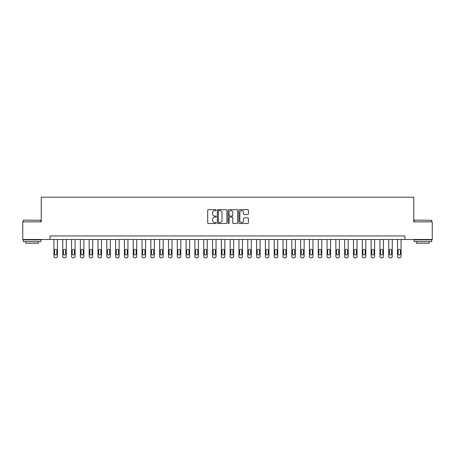 <?xml version="1.0" encoding="UTF-8"?>
<svg xmlns="http://www.w3.org/2000/svg" width="455" height="455" viewBox="0 0 455 455"><rect width="100%" height="100%" fill="white"/><g stroke="black" fill="none" stroke-linecap="round" stroke-linejoin="round"><path stroke-width="0.68" d="M216.222 210.142A0.483 0.483 0 0 0 215.738 209.658L208.39 209.658A0.694 0.694 0 0 0 207.696 210.346L207.696 222.802A0.694 0.694 0 0 0 208.39 223.496L215.738 223.496A0.483 0.483 0 0 0 216.222 223.007A0.483 0.483 0 0 0 215.738 222.523L214.788 222.523A2.212 2.212 0 0 1 212.576 220.311L212.576 219.276A2.212 2.212 0 0 1 214.788 217.058L215.738 217.058A0.483 0.483 0 0 0 216.222 216.574A0.483 0.483 0 0 0 215.738 216.091L214.788 216.091A2.212 2.212 0 0 1 212.576 213.878L212.576 212.838A2.212 2.212 0 0 1 214.788 210.625L215.738 210.625A0.483 0.483 0 0 0 216.222 210.142M247.719 214.532A0.694 0.694 0 0 0 248.413 213.844L248.413 210.346A0.694 0.694 0 0 0 247.719 209.658L239.557 209.658A0.694 0.694 0 0 0 238.864 210.346L238.864 222.802A0.694 0.694 0 0 0 239.557 223.496L247.719 223.496A0.694 0.694 0 0 0 248.413 222.802L248.413 218.582A0.694 0.694 0 0 0 247.719 217.888L244.227 217.888A0.694 0.694 0 0 0 243.533 218.582L243.533 220.675A1.848 1.848 0 0 1 241.685 222.523A1.848 1.848 0 0 1 239.831 220.675L239.831 212.474A1.848 1.848 0 0 1 241.685 210.625A1.848 1.848 0 0 1 243.533 212.474L243.533 213.844A0.694 0.694 0 0 0 244.227 214.532L247.719 214.532M50.061 239.484L22.75 239.484L22.75 221.864L41.251 221.864L41.251 197.191L413.749 197.191L413.749 221.864L432.25 221.864L432.25 239.484L404.939 239.484L404.939 235.957L50.061 235.957L50.061 239.484L404.939 239.484M226.897 210.346A0.694 0.694 0 0 0 226.203 209.658L218.042 209.658A0.694 0.694 0 0 0 217.348 210.346L217.348 222.802A0.694 0.694 0 0 0 218.042 223.496L226.203 223.496A0.694 0.694 0 0 0 226.897 222.802L226.897 210.346M228.797 209.658L236.958 209.658A0.694 0.694 0 0 1 237.652 210.346L237.652 222.802A0.694 0.694 0 0 1 236.958 223.496L233.466 223.496A0.694 0.694 0 0 1 232.778 222.802L232.778 217.752A0.694 0.694 0 0 0 232.084 217.058L229.764 217.058A0.694 0.694 0 0 0 229.075 217.752L229.075 223.007A0.483 0.483 0 0 1 228.592 223.496A0.483 0.483 0 0 1 228.103 223.007L228.103 210.346A0.694 0.694 0 0 1 228.797 209.658M218.798 210.625A0.483 0.483 0 0 0 218.315 211.109L218.315 222.04A0.483 0.483 0 0 0 218.798 222.523L219.805 222.523A2.212 2.212 0 0 0 222.017 220.311L222.017 212.838A2.212 2.212 0 0 0 219.805 210.625L218.798 210.625M232.778 212.513A1.848 1.848 0 0 0 230.924 210.659A1.848 1.848 0 0 0 229.075 212.513L229.075 215.397A0.694 0.694 0 0 0 229.764 216.091L232.084 216.091A0.694 0.694 0 0 0 232.778 215.397L232.778 212.513M57.461 239.484L57.461 256.398A1.41 1.41 0 0 1 56.05 257.809L55.345 257.809A1.41 1.41 0 0 1 53.94 256.398L53.94 239.484M56.829 253.862L56.829 250.477A1.126 1.126 0 0 0 55.698 249.351A1.126 1.126 0 0 0 54.572 250.477L54.572 253.862A1.126 1.126 0 0 0 55.698 254.988A1.126 1.126 0 0 0 56.829 253.862M66.271 239.484L66.271 256.398A1.41 1.41 0 0 1 64.86 257.809L64.161 257.809A1.41 1.41 0 0 1 62.75 256.398L62.75 239.484M65.639 253.862L65.639 250.477A1.126 1.126 0 0 0 64.513 249.351A1.126 1.126 0 0 0 63.381 250.477L63.381 253.862A1.126 1.126 0 0 0 64.513 254.988A1.126 1.126 0 0 0 65.639 253.862M75.081 239.484L75.081 256.398A1.41 1.41 0 0 1 73.676 257.809L72.971 257.809A1.41 1.41 0 0 1 71.56 256.398L71.56 239.484M74.449 253.862L74.449 250.477A1.126 1.126 0 0 0 73.323 249.351A1.126 1.126 0 0 0 72.191 250.477L72.191 253.862A1.126 1.126 0 0 0 73.323 254.988A1.126 1.126 0 0 0 74.449 253.862M83.891 239.484L83.891 256.398A1.41 1.41 0 0 1 82.486 257.809L81.781 257.809A1.41 1.41 0 0 1 80.37 256.398L80.37 239.484M83.259 253.862L83.259 250.477A1.126 1.126 0 0 0 82.133 249.351A1.126 1.126 0 0 0 81.001 250.477L81.001 253.862A1.126 1.126 0 0 0 82.133 254.988A1.126 1.126 0 0 0 83.259 253.862M92.701 239.484L92.701 256.398A1.41 1.41 0 0 1 91.296 257.809L90.59 257.809A1.41 1.41 0 0 1 89.18 256.398L89.18 239.484M92.069 253.862L92.069 250.477A1.126 1.126 0 0 0 90.943 249.351A1.126 1.126 0 0 0 89.811 250.477L89.811 253.862A1.126 1.126 0 0 0 90.943 254.988A1.126 1.126 0 0 0 92.069 253.862M23.489 220.101L40.899 220.311L23.489 220.101M32.089 241.594L23.279 241.594L23.279 239.836L40.899 239.836L40.899 241.594L32.089 241.594M38.43 241.594L38.43 243.22L25.747 243.22L25.747 241.594M414.312 220.101L431.721 220.311L414.312 220.101M422.911 241.594L414.101 241.594L414.101 239.836L431.721 239.836L431.721 241.594L422.911 241.594M429.253 241.594L429.253 243.22L416.57 243.22L416.57 241.594M101.516 239.484L101.516 256.398A1.41 1.41 0 0 1 100.106 257.809L99.4 257.809A1.41 1.41 0 0 1 97.99 256.398L97.99 239.484M100.879 253.862L100.879 250.477A1.126 1.126 0 0 0 99.753 249.351A1.126 1.126 0 0 0 98.621 250.477L98.621 253.862A1.126 1.126 0 0 0 99.753 254.988A1.126 1.126 0 0 0 100.879 253.862M110.326 239.484L110.326 256.398A1.41 1.41 0 0 1 108.916 257.809L108.21 257.809A1.41 1.41 0 0 1 106.8 256.398L106.8 239.484M109.689 253.862L109.689 250.477A1.126 1.126 0 0 0 108.563 249.351A1.126 1.126 0 0 0 107.437 250.477L107.437 253.862A1.126 1.126 0 0 0 108.563 254.988A1.126 1.126 0 0 0 109.689 253.862M119.136 239.484L119.136 256.398A1.41 1.41 0 0 1 117.726 257.809L117.02 257.809A1.41 1.41 0 0 1 115.61 256.398L115.61 239.484M118.499 253.862L118.499 250.477A1.126 1.126 0 0 0 117.373 249.351A1.126 1.126 0 0 0 116.247 250.477L116.247 253.862A1.126 1.126 0 0 0 117.373 254.988A1.126 1.126 0 0 0 118.499 253.862M127.946 239.484L127.946 256.398A1.41 1.41 0 0 1 126.535 257.809L125.83 257.809A1.41 1.41 0 0 1 124.42 256.398L124.42 239.484M127.309 253.862L127.309 250.477A1.126 1.126 0 0 0 126.183 249.351A1.126 1.126 0 0 0 125.057 250.477L125.057 253.862A1.126 1.126 0 0 0 126.183 254.988A1.126 1.126 0 0 0 127.309 253.862M136.756 239.484L136.756 256.398A1.41 1.41 0 0 1 135.345 257.809L134.64 257.809A1.41 1.41 0 0 1 133.23 256.398L133.23 239.484M136.119 253.862L136.119 250.477A1.126 1.126 0 0 0 134.993 249.351A1.126 1.126 0 0 0 133.867 250.477L133.867 253.862A1.126 1.126 0 0 0 134.993 254.988A1.126 1.126 0 0 0 136.119 253.862M145.566 239.484L145.566 256.398A1.41 1.41 0 0 1 144.155 257.809L143.45 257.809A1.41 1.41 0 0 1 142.04 256.398L142.04 239.484M144.929 253.862L144.929 250.477A1.126 1.126 0 0 0 143.803 249.351A1.126 1.126 0 0 0 142.677 250.477L142.677 253.862A1.126 1.126 0 0 0 143.803 254.988A1.126 1.126 0 0 0 144.929 253.862M154.376 239.484L154.376 256.398A1.41 1.41 0 0 1 152.965 257.809L152.26 257.809A1.41 1.41 0 0 1 150.85 256.398L150.85 239.484M153.739 253.862L153.739 250.477A1.126 1.126 0 0 0 152.613 249.351A1.126 1.126 0 0 0 151.487 250.477L151.487 253.862A1.126 1.126 0 0 0 152.613 254.988A1.126 1.126 0 0 0 153.739 253.862M163.186 239.484L163.186 256.398A1.41 1.41 0 0 1 161.775 257.809L161.07 257.809A1.41 1.41 0 0 1 159.66 256.398L159.66 239.484M162.549 253.862L162.549 250.477A1.126 1.126 0 0 0 161.423 249.351A1.126 1.126 0 0 0 160.296 250.477L160.296 253.862A1.126 1.126 0 0 0 161.423 254.988A1.126 1.126 0 0 0 162.549 253.862M171.996 239.484L171.996 256.398A1.41 1.41 0 0 1 170.585 257.809L169.88 257.809A1.41 1.41 0 0 1 168.469 256.398L168.469 239.484M171.359 253.862L171.359 250.477A1.126 1.126 0 0 0 170.233 249.351A1.126 1.126 0 0 0 169.106 250.477L169.106 253.862A1.126 1.126 0 0 0 170.233 254.988A1.126 1.126 0 0 0 171.359 253.862M180.806 239.484L180.806 256.398A1.41 1.41 0 0 1 179.395 257.809L178.69 257.809A1.41 1.41 0 0 1 177.279 256.398L177.279 239.484M180.169 253.862L180.169 250.477A1.126 1.126 0 0 0 179.042 249.351A1.126 1.126 0 0 0 177.916 250.477L177.916 253.862A1.126 1.126 0 0 0 179.042 254.988A1.126 1.126 0 0 0 180.169 253.862M189.616 239.484L189.616 256.398A1.41 1.41 0 0 1 188.205 257.809L187.5 257.809A1.41 1.41 0 0 1 186.089 256.398L186.089 239.484M188.984 253.862L188.984 250.477A1.126 1.126 0 0 0 187.852 249.351A1.126 1.126 0 0 0 186.726 250.477L186.726 253.862A1.126 1.126 0 0 0 187.852 254.988A1.126 1.126 0 0 0 188.984 253.862M198.425 239.484L198.425 256.398A1.41 1.41 0 0 1 197.015 257.809L196.31 257.809A1.41 1.41 0 0 1 194.905 256.398L194.905 239.484M197.794 253.862L197.794 250.477A1.126 1.126 0 0 0 196.662 249.351A1.126 1.126 0 0 0 195.536 250.477L195.536 253.862A1.126 1.126 0 0 0 196.662 254.988A1.126 1.126 0 0 0 197.794 253.862M207.235 239.484L207.235 256.398A1.41 1.41 0 0 1 205.825 257.809L205.12 257.809A1.41 1.41 0 0 1 203.715 256.398L203.715 239.484M206.604 253.862L206.604 250.477A1.126 1.126 0 0 0 205.472 249.351A1.126 1.126 0 0 0 204.346 250.477L204.346 253.862A1.126 1.126 0 0 0 205.472 254.988A1.126 1.126 0 0 0 206.604 253.862M216.045 239.484L216.045 256.398A1.41 1.41 0 0 1 214.635 257.809L213.93 257.809A1.41 1.41 0 0 1 212.525 256.398L212.525 239.484M215.414 253.862L215.414 250.477A1.126 1.126 0 0 0 214.282 249.351A1.126 1.126 0 0 0 213.156 250.477L213.156 253.862A1.126 1.126 0 0 0 214.282 254.988A1.126 1.126 0 0 0 215.414 253.862M224.855 239.484L224.855 256.398A1.41 1.41 0 0 1 223.445 257.809L222.745 257.809A1.41 1.41 0 0 1 221.335 256.398L221.335 239.484M224.224 253.862L224.224 250.477A1.126 1.126 0 0 0 223.092 249.351A1.126 1.126 0 0 0 221.966 250.477L221.966 253.862A1.126 1.126 0 0 0 223.092 254.988A1.126 1.126 0 0 0 224.224 253.862M233.665 239.484L233.665 256.398A1.41 1.41 0 0 1 232.255 257.809L231.555 257.809A1.41 1.41 0 0 1 230.145 256.398L230.145 239.484M233.034 253.862L233.034 250.477A1.126 1.126 0 0 0 231.908 249.351A1.126 1.126 0 0 0 230.776 250.477L230.776 253.862A1.126 1.126 0 0 0 231.908 254.988A1.126 1.126 0 0 0 233.034 253.862M242.475 239.484L242.475 256.398A1.41 1.41 0 0 1 241.07 257.809L240.365 257.809A1.41 1.41 0 0 1 238.955 256.398L238.955 239.484M241.844 253.862L241.844 250.477A1.126 1.126 0 0 0 240.718 249.351A1.126 1.126 0 0 0 239.586 250.477L239.586 253.862A1.126 1.126 0 0 0 240.718 254.988A1.126 1.126 0 0 0 241.844 253.862M251.285 239.484L251.285 256.398A1.41 1.41 0 0 1 249.88 257.809L249.175 257.809A1.41 1.41 0 0 1 247.765 256.398L247.765 239.484M250.654 253.862L250.654 250.477A1.126 1.126 0 0 0 249.528 249.351A1.126 1.126 0 0 0 248.396 250.477L248.396 253.862A1.126 1.126 0 0 0 249.528 254.988A1.126 1.126 0 0 0 250.654 253.862M260.095 239.484L260.095 256.398A1.41 1.41 0 0 1 258.69 257.809L257.985 257.809A1.41 1.41 0 0 1 256.575 256.398L256.575 239.484M259.464 253.862L259.464 250.477A1.126 1.126 0 0 0 258.338 249.351A1.126 1.126 0 0 0 257.206 250.477L257.206 253.862A1.126 1.126 0 0 0 258.338 254.988A1.126 1.126 0 0 0 259.464 253.862M268.911 239.484L268.911 256.398A1.41 1.41 0 0 1 267.5 257.809L266.795 257.809A1.41 1.41 0 0 1 265.384 256.398L265.384 239.484M268.274 253.862L268.274 250.477A1.126 1.126 0 0 0 267.148 249.351A1.126 1.126 0 0 0 266.016 250.477L266.016 253.862A1.126 1.126 0 0 0 267.148 254.988A1.126 1.126 0 0 0 268.274 253.862M277.721 239.484L277.721 256.398A1.41 1.41 0 0 1 276.31 257.809L275.605 257.809A1.41 1.41 0 0 1 274.194 256.398L274.194 239.484M277.084 253.862L277.084 250.477A1.126 1.126 0 0 0 275.957 249.351A1.126 1.126 0 0 0 274.831 250.477L274.831 253.862A1.126 1.126 0 0 0 275.957 254.988A1.126 1.126 0 0 0 277.084 253.862M286.531 239.484L286.531 256.398A1.41 1.41 0 0 1 285.12 257.809L284.415 257.809A1.41 1.41 0 0 1 283.004 256.398L283.004 239.484M285.894 253.862L285.894 250.477A1.126 1.126 0 0 0 284.767 249.351A1.126 1.126 0 0 0 283.641 250.477L283.641 253.862A1.126 1.126 0 0 0 284.767 254.988A1.126 1.126 0 0 0 285.894 253.862M295.34 239.484L295.34 256.398A1.41 1.41 0 0 1 293.93 257.809L293.225 257.809A1.41 1.41 0 0 1 291.814 256.398L291.814 239.484M294.703 253.862L294.703 250.477A1.126 1.126 0 0 0 293.577 249.351A1.126 1.126 0 0 0 292.451 250.477L292.451 253.862A1.126 1.126 0 0 0 293.577 254.988A1.126 1.126 0 0 0 294.703 253.862M304.15 239.484L304.15 256.398A1.41 1.41 0 0 1 302.74 257.809L302.035 257.809A1.41 1.41 0 0 1 300.624 256.398L300.624 239.484M303.513 253.862L303.513 250.477A1.126 1.126 0 0 0 302.387 249.351A1.126 1.126 0 0 0 301.261 250.477L301.261 253.862A1.126 1.126 0 0 0 302.387 254.988A1.126 1.126 0 0 0 303.513 253.862M312.96 239.484L312.96 256.398A1.41 1.41 0 0 1 311.55 257.809L310.845 257.809A1.41 1.41 0 0 1 309.434 256.398L309.434 239.484M312.323 253.862L312.323 250.477A1.126 1.126 0 0 0 311.197 249.351A1.126 1.126 0 0 0 310.071 250.477L310.071 253.862A1.126 1.126 0 0 0 311.197 254.988A1.126 1.126 0 0 0 312.323 253.862M321.77 239.484L321.77 256.398A1.41 1.41 0 0 1 320.36 257.809L319.655 257.809A1.41 1.41 0 0 1 318.244 256.398L318.244 239.484M321.133 253.862L321.133 250.477A1.126 1.126 0 0 0 320.007 249.351A1.126 1.126 0 0 0 318.881 250.477L318.881 253.862A1.126 1.126 0 0 0 320.007 254.988A1.126 1.126 0 0 0 321.133 253.862M330.58 239.484L330.58 256.398A1.41 1.41 0 0 1 329.17 257.809L328.464 257.809A1.41 1.41 0 0 1 327.054 256.398L327.054 239.484M329.943 253.862L329.943 250.477A1.126 1.126 0 0 0 328.817 249.351A1.126 1.126 0 0 0 327.691 250.477L327.691 253.862A1.126 1.126 0 0 0 328.817 254.988A1.126 1.126 0 0 0 329.943 253.862M339.39 239.484L339.39 256.398A1.41 1.41 0 0 1 337.98 257.809L337.274 257.809A1.41 1.41 0 0 1 335.864 256.398L335.864 239.484M338.753 253.862L338.753 250.477A1.126 1.126 0 0 0 337.627 249.351A1.126 1.126 0 0 0 336.501 250.477L336.501 253.862A1.126 1.126 0 0 0 337.627 254.988A1.126 1.126 0 0 0 338.753 253.862M348.2 239.484L348.2 256.398A1.41 1.41 0 0 1 346.79 257.809L346.084 257.809A1.41 1.41 0 0 1 344.674 256.398L344.674 239.484M347.563 253.862L347.563 250.477A1.126 1.126 0 0 0 346.437 249.351A1.126 1.126 0 0 0 345.311 250.477L345.311 253.862A1.126 1.126 0 0 0 346.437 254.988A1.126 1.126 0 0 0 347.563 253.862M357.01 239.484L357.01 256.398A1.41 1.41 0 0 1 355.6 257.809L354.894 257.809A1.41 1.41 0 0 1 353.484 256.398L353.484 239.484M356.379 253.862L356.379 250.477A1.126 1.126 0 0 0 355.247 249.351A1.126 1.126 0 0 0 354.121 250.477L354.121 253.862A1.126 1.126 0 0 0 355.247 254.988A1.126 1.126 0 0 0 356.379 253.862M365.82 239.484L365.82 256.398A1.41 1.41 0 0 1 364.409 257.809L363.704 257.809A1.41 1.41 0 0 1 362.299 256.398L362.299 239.484M365.189 253.862L365.189 250.477A1.126 1.126 0 0 0 364.057 249.351A1.126 1.126 0 0 0 362.931 250.477L362.931 253.862A1.126 1.126 0 0 0 364.057 254.988A1.126 1.126 0 0 0 365.189 253.862M374.63 239.484L374.63 256.398A1.41 1.41 0 0 1 373.219 257.809L372.514 257.809A1.41 1.41 0 0 1 371.109 256.398L371.109 239.484M373.999 253.862L373.999 250.477A1.126 1.126 0 0 0 372.867 249.351A1.126 1.126 0 0 0 371.741 250.477L371.741 253.862A1.126 1.126 0 0 0 372.867 254.988A1.126 1.126 0 0 0 373.999 253.862M383.44 239.484L383.44 256.398A1.41 1.41 0 0 1 382.029 257.809L381.324 257.809A1.41 1.41 0 0 1 379.919 256.398L379.919 239.484M382.809 253.862L382.809 250.477A1.126 1.126 0 0 0 381.677 249.351A1.126 1.126 0 0 0 380.551 250.477L380.551 253.862A1.126 1.126 0 0 0 381.677 254.988A1.126 1.126 0 0 0 382.809 253.862M392.25 239.484L392.25 256.398A1.41 1.41 0 0 1 390.839 257.809L390.14 257.809A1.41 1.41 0 0 1 388.729 256.398L388.729 239.484M391.618 253.862L391.618 250.477A1.126 1.126 0 0 0 390.487 249.351A1.126 1.126 0 0 0 389.361 250.477L389.361 253.862A1.126 1.126 0 0 0 390.487 254.988A1.126 1.126 0 0 0 391.618 253.862M401.06 239.484L401.06 256.398A1.41 1.41 0 0 1 399.655 257.809L398.95 257.809A1.41 1.41 0 0 1 397.539 256.398L397.539 239.484M400.428 253.862L400.428 250.477A1.126 1.126 0 0 0 399.302 249.351A1.126 1.126 0 0 0 398.171 250.477L398.171 253.862A1.126 1.126 0 0 0 399.302 254.988A1.126 1.126 0 0 0 400.428 253.862M23.279 221.864L23.279 220.311M27.294 239.836L27.294 239.484M36.883 239.836L36.883 239.484M40.899 221.864L40.899 220.311M414.101 221.864L414.101 220.311M418.117 239.836L418.117 239.484M427.706 239.836L427.706 239.484M431.721 221.864L431.721 220.311"/></g></svg>
